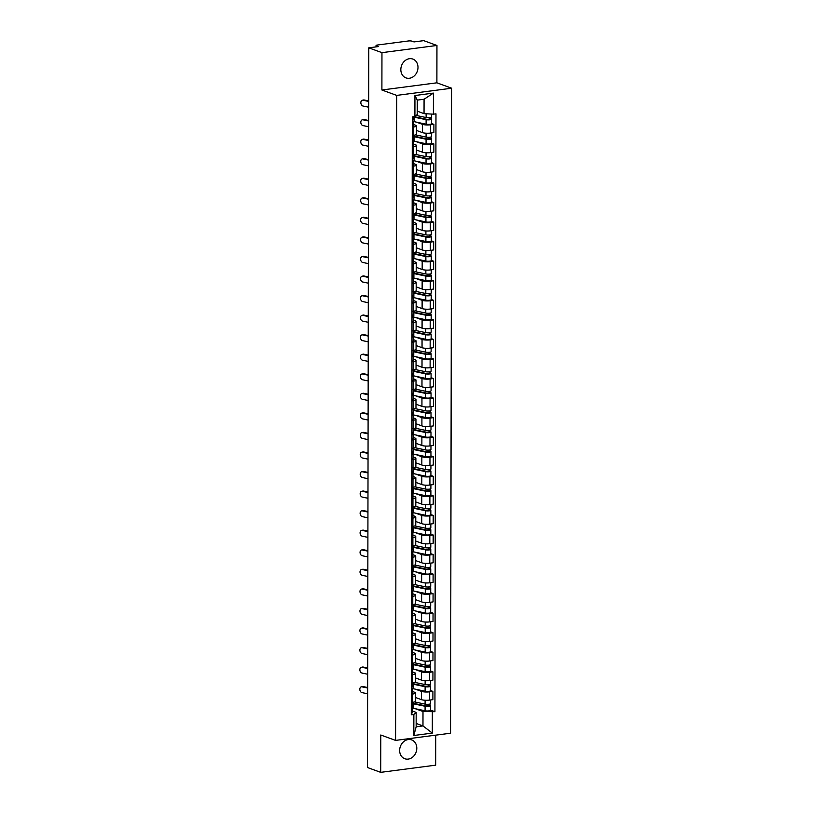 <?xml version="1.0" encoding="UTF-8"?>
<svg xmlns="http://www.w3.org/2000/svg" width="813" height="813" viewBox="0 0 813 813"><rect width="100%" height="100%" fill="white"/><g stroke="black" fill="none" stroke-linecap="round" stroke-linejoin="round"><path stroke-width="1.22" d="M400.839 69.603A10.02 8.364 110 0 0 405.982 77.896A10.02 8.364 110 0 0 417.994 67.367A10.02 8.364 110 0 0 412.852 59.075A10.02 8.364 110 0 0 400.839 69.603M399.65 750.45A10.02 8.364 110 0 0 404.803 758.742A10.02 8.364 110 0 0 416.805 748.214A10.02 8.364 110 0 0 411.663 739.921A10.02 8.364 110 0 0 399.65 750.45M436.947 45.467L381.958 52.652L368.746 47.835L367.496 767.533L380.697 772.35L380.769 735.003L395.575 740.399L450.565 733.214L451.682 88.221L436.886 82.814L436.947 45.467L423.736 40.65L414 41.92L411.947 41.168A2.571 0.559 0.1 0 0 408.421 40.975L377.293 45.04A2.571 0.559 0.1 0 0 376.053 45.518A2.571 0.559 0.1 0 0 376.419 45.813L376.419 46.829M380.697 772.35L435.687 765.165L435.748 735.155M381.958 52.652L381.897 89.999L396.693 95.395L395.575 740.399M368.746 47.835L378.482 46.565L376.419 45.813M415.463 697.483L421.429 699.658A5.904 1.291 0.1 0 0 429.538 700.105L432.892 699.668L432.902 691.396L429.549 691.833A5.904 1.291 -179.9 0 1 421.439 691.375L415.382 689.17M412.618 694.048L412.598 702.32A5.904 1.291 0.1 0 0 415.453 701.213L415.473 692.94A5.904 1.291 -179.9 0 1 412.618 694.048L411.317 694.211M412.465 705.775A3.211 0.701 -179.9 0 1 412.587 705.969L412.598 702.32L411.307 702.483M430.534 690.532L432.902 691.396M412.608 691.538L414.62 692.27A5.904 1.291 -179.9 0 1 415.473 692.94M415.494 677.93L421.459 680.095A5.904 1.291 0.1 0 0 429.569 680.552L432.923 680.115L432.943 671.843L429.589 672.28A5.904 1.291 -179.9 0 1 421.469 671.823L415.413 669.617M411.337 682.93L412.638 682.768A5.904 1.291 0.1 0 0 415.494 681.66L415.504 673.388A5.904 1.291 -179.9 0 1 412.648 674.495L411.358 674.658M430.575 670.979L432.943 671.843M412.648 671.985L414.65 672.717A5.904 1.291 -179.9 0 1 415.504 673.388M415.534 658.378L421.49 660.542A5.904 1.291 0.1 0 0 429.61 660.999L432.963 660.563L432.973 652.29L429.62 652.727A5.904 1.291 -179.9 0 1 421.51 652.27L415.453 650.065M411.378 663.378L412.669 663.215A5.904 1.291 0.1 0 0 415.524 662.107L415.534 653.835A5.904 1.291 -179.9 0 1 412.679 654.943L411.388 655.105M430.605 651.426L432.973 652.29M412.679 652.433L414.691 653.164A5.904 1.291 -179.9 0 1 415.534 653.835M415.565 638.815L421.53 640.99A5.904 1.291 0.1 0 0 429.64 641.447L432.994 641.01L433.004 632.738L429.65 633.175A5.904 1.291 -179.9 0 1 421.541 632.717L415.484 630.512M411.408 643.825L412.699 643.662A5.904 1.291 0.1 0 0 415.555 642.555L415.575 634.282A5.904 1.291 -179.9 0 1 412.719 635.39L411.419 635.553M430.636 631.874L433.004 632.738M412.719 632.88L414.721 633.612A5.904 1.291 -179.9 0 1 415.575 634.282M415.595 619.262L421.561 621.437A5.904 1.291 0.1 0 0 429.671 621.894L433.024 621.457L433.044 613.185L429.691 613.622A5.904 1.291 -179.9 0 1 421.571 613.165L415.514 610.959M411.439 624.272L412.74 624.11A5.904 1.291 0.1 0 0 415.595 623.002L415.606 614.73A5.904 1.291 -179.9 0 1 412.75 615.837L411.459 616M430.677 612.321L433.044 613.185M412.75 613.327L414.752 614.059A5.904 1.291 -179.9 0 1 415.606 614.73M415.636 599.709L421.591 601.884A5.904 1.291 0.1 0 0 429.711 602.342L433.065 601.905L433.075 593.632L429.721 594.069A5.904 1.291 -179.9 0 1 421.612 593.612L415.555 591.407M411.48 604.72L412.77 604.557A5.904 1.291 0.1 0 0 415.626 603.449L415.636 595.177A5.904 1.291 -179.9 0 1 412.78 596.275L411.49 596.447M430.707 592.768L433.075 593.632M412.78 593.775L414.793 594.506A5.904 1.291 -179.9 0 1 415.636 595.177M415.667 580.157L421.632 582.332A5.904 1.291 0.1 0 0 429.742 582.789L433.095 582.352L433.105 574.08L429.752 574.517A5.904 1.291 -179.9 0 1 421.642 574.059L415.585 571.854M411.51 585.167L412.801 584.994A5.904 1.291 0.1 0 0 415.656 583.897L415.677 575.624A5.904 1.291 -179.9 0 1 412.821 576.722L411.52 576.895M430.738 573.216L433.105 574.08M412.821 574.222L414.823 574.954A5.904 1.291 -179.9 0 1 415.677 575.624M415.697 560.604L421.662 562.779A5.904 1.291 0.1 0 0 429.772 563.236L433.126 562.799L433.146 554.527L429.792 554.964A5.904 1.291 -179.9 0 1 421.673 554.507L415.616 552.301M411.541 565.614L412.841 565.442A5.904 1.291 0.1 0 0 415.697 564.344L415.707 556.072A5.904 1.291 -179.9 0 1 412.852 557.169L411.561 557.342M430.778 553.663L433.146 554.527M412.852 554.669L414.864 555.401A5.904 1.291 -179.9 0 1 415.707 556.072M415.738 541.052L421.693 543.226A5.904 1.291 0.1 0 0 429.813 543.684L433.166 543.247L433.177 534.974L429.823 535.411A5.904 1.291 -179.9 0 1 421.713 534.954L415.656 532.749M411.581 546.062L412.872 545.889A5.904 1.291 0.1 0 0 415.728 544.791L415.748 536.519A5.904 1.291 -179.9 0 1 412.892 537.617L411.591 537.789M430.809 534.111L433.177 534.974M412.882 535.117L414.894 535.848A5.904 1.291 -179.9 0 1 415.748 536.519M415.768 521.499L421.734 523.674A5.904 1.291 0.1 0 0 429.843 524.131L433.197 523.694L433.217 515.422L429.853 515.859A5.904 1.291 -179.9 0 1 421.744 515.401L415.687 513.196M411.612 526.509L412.902 526.336A5.904 1.291 0.1 0 0 415.758 525.239L415.778 516.966A5.904 1.291 -179.9 0 1 412.923 518.064L411.622 518.237M430.839 514.558L433.217 515.422M412.923 515.564L414.925 516.296A5.904 1.291 -179.9 0 1 415.778 516.966M415.799 501.946L421.764 504.121A5.904 1.291 0.1 0 0 429.874 504.578L433.238 504.141L433.248 495.869L429.894 496.306A5.904 1.291 -179.9 0 1 421.784 495.849L415.717 493.643M411.642 506.956L412.943 506.784A5.904 1.291 0.1 0 0 415.799 505.686L415.809 497.414A5.904 1.291 -179.9 0 1 412.953 498.511L411.663 498.684M430.88 495.005L433.248 495.869M412.953 496.011L414.965 496.743A5.904 1.291 -179.9 0 1 415.809 497.414M415.839 482.394L421.795 484.568A5.904 1.291 0.1 0 0 429.914 485.026L433.268 484.589L433.278 476.316L429.925 476.753A5.904 1.291 -179.9 0 1 421.815 476.296L415.758 474.091M411.683 487.404L412.974 487.231A5.904 1.291 0.1 0 0 415.829 486.133L415.85 477.861A5.904 1.291 -179.9 0 1 412.994 478.959L411.693 479.131M430.91 475.453L433.278 476.316M412.984 476.459L414.996 477.19A5.904 1.291 -179.9 0 1 415.85 477.861M415.87 462.841L421.835 465.016A5.904 1.291 0.1 0 0 429.945 465.473L433.299 465.036L433.319 456.754L429.965 457.201A5.904 1.291 -179.9 0 1 421.845 456.743L415.789 454.538M411.713 467.851L413.014 467.678A5.904 1.291 0.1 0 0 415.87 466.581L415.88 458.308A5.904 1.291 -179.9 0 1 413.024 459.406L411.734 459.579M430.951 455.89L433.319 456.754M413.024 456.906L415.026 457.638A5.904 1.291 -179.9 0 1 415.88 458.308M415.91 443.288L421.866 445.463A5.904 1.291 0.1 0 0 429.986 445.92L433.339 445.473L433.349 437.201L429.996 437.648A5.904 1.291 -179.9 0 1 421.886 437.191L415.819 434.985M411.754 448.298L413.045 448.126A5.904 1.291 0.1 0 0 415.9 447.028L415.91 438.756A5.904 1.291 -179.9 0 1 413.055 439.853L411.764 440.026M430.981 436.337L433.349 437.201M413.055 437.353L415.067 438.085A5.904 1.291 -179.9 0 1 415.91 438.756M415.941 423.736L421.906 425.91A5.904 1.291 0.1 0 0 430.016 426.368L433.37 425.921L433.38 417.648L430.026 418.095A5.904 1.291 -179.9 0 1 421.917 417.638L415.86 415.433M411.785 428.746L413.075 428.573A5.904 1.291 0.1 0 0 415.931 427.475L415.951 419.203A5.904 1.291 -179.9 0 1 413.095 420.301L411.795 420.473M431.012 416.784L433.38 417.648M413.085 417.801L415.097 418.532A5.904 1.291 -179.9 0 1 415.951 419.203M415.971 404.183L421.937 406.358A5.904 1.291 0.1 0 0 430.047 406.805L433.4 406.368L433.42 398.096L430.067 398.533A5.904 1.291 -179.9 0 1 421.947 398.085L415.89 395.88M411.815 409.193L413.116 409.02A5.904 1.291 0.1 0 0 415.971 407.923L415.982 399.65A5.904 1.291 -179.9 0 1 413.126 400.748L411.835 400.921M431.053 397.232L433.42 398.096M413.126 398.248L415.128 398.98A5.904 1.291 -179.9 0 1 415.982 399.65M416.012 384.63L421.967 386.805A5.904 1.291 0.1 0 0 430.087 387.252L433.441 386.815L433.451 378.543L430.097 378.98A5.904 1.291 -179.9 0 1 421.988 378.533L415.931 376.328M411.856 389.64L413.146 389.468A5.904 1.291 0.1 0 0 416.002 388.37L416.012 380.098A5.904 1.291 -179.9 0 1 413.156 381.195L411.866 381.368M431.083 377.679L433.451 378.543M413.156 378.685L415.169 379.427A5.904 1.291 -179.9 0 1 416.012 380.098M416.043 365.078L422.008 367.252A5.904 1.291 0.1 0 0 430.118 367.7L433.471 367.263L433.481 358.99L430.128 359.427A5.904 1.291 -179.9 0 1 422.018 358.98L415.961 356.765M411.886 370.088L413.177 369.915A5.904 1.291 0.1 0 0 416.032 368.817L416.053 360.535A5.904 1.291 -179.9 0 1 413.197 361.643L411.896 361.815M431.114 358.127L433.481 358.99M413.197 359.133L415.199 359.864A5.904 1.291 -179.9 0 1 416.053 360.535M416.073 345.525L422.038 347.7A5.904 1.291 0.1 0 0 430.148 348.147L433.502 347.71L433.522 339.438L430.168 339.875A5.904 1.291 -179.9 0 1 422.049 339.428L415.992 337.212M411.917 350.535L413.217 350.362A5.904 1.291 0.1 0 0 416.073 349.255L416.083 340.982A5.904 1.291 -179.9 0 1 413.228 342.09L411.937 342.263M431.154 338.574L433.522 339.438M413.228 339.58L415.23 340.312A5.904 1.291 -179.9 0 1 416.083 340.982M416.114 325.972L422.069 328.147A5.904 1.291 0.1 0 0 430.189 328.594L433.542 328.157L433.553 319.885L430.199 320.322A5.904 1.291 -179.9 0 1 422.089 319.875L416.032 317.659M411.957 330.982L413.248 330.81A5.904 1.291 0.1 0 0 416.104 329.702L416.114 321.43A5.904 1.291 -179.9 0 1 413.258 322.537L411.967 322.71M431.185 319.021L433.553 319.885M413.258 320.027L415.27 320.759A5.904 1.291 -179.9 0 1 416.114 321.43M416.144 306.42L422.11 308.594A5.904 1.291 0.1 0 0 430.219 309.042L433.573 308.605L433.593 300.332L430.229 300.769A5.904 1.291 -179.9 0 1 422.12 300.322L416.063 298.107M411.988 311.43L413.278 311.257A5.904 1.291 0.1 0 0 416.134 310.149L416.154 301.877A5.904 1.291 -179.9 0 1 413.299 302.985L411.998 303.158M431.215 299.469L433.593 300.332M413.299 300.475L415.301 301.206A5.904 1.291 -179.9 0 1 416.154 301.877M416.175 286.867L422.14 289.042A5.904 1.291 0.1 0 0 430.25 289.489L433.603 289.052L433.624 280.78L430.27 281.217A5.904 1.291 -179.9 0 1 422.15 280.77L416.093 278.554M412.018 291.877L413.319 291.704A5.904 1.291 0.1 0 0 416.175 290.597L416.185 282.324A5.904 1.291 -179.9 0 1 413.329 283.432L412.039 283.605M431.256 279.916L433.624 280.78M413.329 280.922L415.341 281.654A5.904 1.291 -179.9 0 1 416.185 282.324M416.215 267.314L422.171 269.489A5.904 1.291 0.1 0 0 430.29 269.936L433.644 269.499L433.654 261.227L430.301 261.664A5.904 1.291 -179.9 0 1 422.191 261.217L416.134 259.001M412.059 272.314L413.35 272.152A5.904 1.291 0.1 0 0 416.205 271.044L416.226 262.772A5.904 1.291 -179.9 0 1 413.37 263.879L412.069 264.042M431.286 260.363L433.654 261.227M413.36 261.369L415.372 262.101A5.904 1.291 -179.9 0 1 416.226 262.772M416.246 247.762L422.211 249.937A5.904 1.291 0.1 0 0 430.321 250.384L433.675 249.947L433.695 241.674L430.341 242.111A5.904 1.291 -179.9 0 1 422.221 241.664L416.165 239.449M412.089 252.762L413.38 252.599A5.904 1.291 0.1 0 0 416.236 251.491L416.256 243.219A5.904 1.291 -179.9 0 1 413.4 244.327L412.11 244.489M431.317 240.811L433.695 241.674M413.4 241.817L415.402 242.548A5.904 1.291 -179.9 0 1 416.256 243.219M416.276 228.209L422.242 230.384A5.904 1.291 0.1 0 0 430.351 230.831L433.715 230.394L433.725 222.122L430.372 222.559A5.904 1.291 -179.9 0 1 422.262 222.112L416.195 219.896M412.12 233.209L413.421 233.046A5.904 1.291 0.1 0 0 416.276 231.939L416.286 223.666A5.904 1.291 -179.9 0 1 413.431 224.774L412.14 224.937M431.357 221.258L433.725 222.122M413.431 222.264L415.443 222.996A5.904 1.291 -179.9 0 1 416.286 223.666M416.317 208.656L422.282 210.831A5.904 1.291 0.1 0 0 430.392 211.278L433.746 210.841L433.756 202.569L430.402 203.006A5.904 1.291 -179.9 0 1 422.293 202.559L416.236 200.344M412.161 213.656L413.451 213.494A5.904 1.291 0.1 0 0 416.307 212.386L416.327 204.114A5.904 1.291 -179.9 0 1 413.471 205.222L412.171 205.384M431.388 201.705L433.756 202.569M413.461 202.711L415.473 203.443A5.904 1.291 -179.9 0 1 416.327 204.114M416.347 189.104L422.313 191.279A5.904 1.291 0.1 0 0 430.423 191.726L433.776 191.289L433.796 183.016L430.443 183.453A5.904 1.291 -179.9 0 1 422.323 183.006L416.266 180.791M412.191 194.104L413.492 193.941A5.904 1.291 0.1 0 0 416.347 192.833L416.358 184.561A5.904 1.291 -179.9 0 1 413.502 185.669L412.211 185.831M431.429 182.153L433.796 183.016M413.502 183.159L415.504 183.89A5.904 1.291 -179.9 0 1 416.358 184.561M416.388 169.551L422.343 171.716A5.904 1.291 0.1 0 0 430.463 172.173L433.817 171.736L433.827 163.464L430.473 163.901A5.904 1.291 -179.9 0 1 422.364 163.443L416.297 161.238M412.232 174.551L413.522 174.389A5.904 1.291 0.1 0 0 416.378 173.281L416.388 165.009A5.904 1.291 -179.9 0 1 413.532 166.116L412.242 166.279M431.459 162.6L433.827 163.464M413.532 163.606L415.545 164.338A5.904 1.291 -179.9 0 1 416.388 165.009M416.419 149.999L422.384 152.163A5.904 1.291 0.1 0 0 430.494 152.62L433.847 152.183L433.857 143.911L430.504 144.348A5.904 1.291 -179.9 0 1 422.394 143.891L416.337 141.686M412.262 154.998L413.553 154.836A5.904 1.291 0.1 0 0 416.408 153.728L416.429 145.456A5.904 1.291 -179.9 0 1 413.573 146.564L412.272 146.726M431.49 143.047L433.857 143.911M413.563 144.053L415.575 144.785A5.904 1.291 -179.9 0 1 416.429 145.456M416.449 130.436L422.414 132.61A5.904 1.291 0.1 0 0 430.524 133.068L433.878 132.631L433.898 124.359L430.544 124.796A5.904 1.291 -179.9 0 1 422.425 124.338L416.368 122.133M412.293 135.446L413.593 135.283A5.904 1.291 0.1 0 0 416.449 134.175L416.459 125.903A5.904 1.291 -179.9 0 1 413.604 127.011L412.313 127.174M431.53 123.495L433.898 124.359M413.604 124.501L415.606 125.232A5.904 1.291 -179.9 0 1 416.459 125.903M416.165 723.448L422.973 725.928L422.994 711.517L415.341 708.723M412.577 711.09L416.175 712.401L416.154 726.822L422.973 725.928L432.313 733.092L413.827 735.501L413.868 714.444L416.175 712.401M417.232 111.157L424.04 113.647L424.071 99.227L417.252 100.121L417.221 114.531L414.915 116.574L412.323 116.909L411.287 714.79L413.868 714.444M414.915 116.574L414.945 95.517L433.42 93.109L433.39 114.166L424.04 113.647M422.994 711.517L434.925 711.7L435.971 113.83L433.39 114.166M432.343 712.036L432.313 733.092M451.682 88.221L396.693 95.395M436.886 82.814L381.897 89.999M430.504 710.084L434.925 711.7M413.827 735.501L416.154 726.822M424.071 99.227L433.42 93.109M417.252 100.121L414.945 95.517M367.628 688.022L361.978 686.843A2.957 2.093 -103 0 0 361.318 686.853A2.957 2.093 -103 0 0 359.854 689.739A2.957 2.093 -103 0 0 361.968 692.615L367.618 693.794M361.318 686.853L362.466 686.589A2.957 2.093 77 0 1 363.126 686.579L361.978 686.843M412.587 705.969A3.211 0.701 -179.9 0 1 411.297 706.527M411.297 707.005L412.465 707.91A3.211 0.701 -179.9 0 1 412.587 708.103A3.211 0.701 -179.9 0 1 411.297 708.662M412.455 712.422A3.211 0.701 -179.9 0 1 412.577 712.615A3.211 0.701 -179.9 0 1 411.287 713.174M367.628 687.524L363.126 686.579M412.598 702.828A6.037 1.321 0.1 0 0 414.305 703.489L426.236 705.999L430.047 705.399A3.211 0.701 0.1 0 1 430.514 705.755L430.504 710.267A3.211 0.701 0.1 0 1 428.553 710.918A3.211 0.701 0.1 0 1 425.077 710.775L413.146 708.265A7.703 1.687 0.1 0 1 412.587 708.133L412.577 712.615M412.811 702.29L412.811 702.991M412.587 703.621A7.703 1.687 0.1 0 0 413.146 703.753L425.087 706.263A3.211 0.701 0.1 0 0 428.563 706.406A3.211 0.701 0.1 0 0 430.514 705.755M428.624 704.271L428.614 705.928M414.528 701.904L425.087 704.129A3.211 0.701 0.1 0 0 428.563 704.271A3.211 0.701 0.1 0 0 430.514 703.631L430.524 699.973M415.463 697.584L416.175 697.737M430.047 703.997L430.047 705.399M367.669 668.469L362.019 667.29A2.957 2.093 -103 0 0 361.348 667.3A2.957 2.093 -103 0 0 359.885 670.186A2.957 2.093 -103 0 0 362.009 673.062L367.659 674.241M361.348 667.3L362.496 667.036A2.957 2.093 77 0 1 363.167 667.026L362.019 667.29M412.496 686.223A3.211 0.701 -179.9 0 1 412.618 686.416A3.211 0.701 -179.9 0 1 411.337 686.975M411.327 687.452L412.496 688.357A3.211 0.701 -179.9 0 1 412.618 688.55A3.211 0.701 -179.9 0 1 411.327 689.109M412.486 692.869A3.211 0.701 -179.9 0 1 412.608 693.062A3.211 0.701 -179.9 0 1 411.317 693.621M367.669 667.971L363.167 667.026M367.7 648.916L362.049 647.737A2.957 2.093 -103 0 0 361.379 647.748A2.957 2.093 -103 0 0 359.925 650.634A2.957 2.093 -103 0 0 362.039 653.51L367.689 654.689M361.379 647.748L362.527 647.483A2.957 2.093 77 0 1 363.198 647.473L362.049 647.737M412.537 666.67A3.211 0.701 -179.9 0 1 412.658 666.863A3.211 0.701 -179.9 0 1 411.368 667.422M411.368 667.9L412.526 668.804A3.211 0.701 -179.9 0 1 412.648 668.997A3.211 0.701 -179.9 0 1 411.368 669.556M412.526 673.316A3.211 0.701 -179.9 0 1 412.648 673.51A3.211 0.701 -179.9 0 1 411.358 674.068M367.7 648.418L363.198 647.473M412.628 683.276A6.037 1.321 0.1 0 0 414.335 683.936L426.266 686.446L430.077 685.847A3.211 0.701 0.1 0 1 430.544 686.202L430.534 690.715A3.211 0.701 0.1 0 1 428.593 691.365A3.211 0.701 0.1 0 1 425.108 691.223L413.177 688.702A7.703 1.687 0.1 0 1 412.618 688.581L412.608 693.062M412.841 682.737L412.841 683.438M412.628 684.068A7.703 1.687 0.1 0 0 413.187 684.19L425.118 686.711A3.211 0.701 0.1 0 0 428.593 686.853A3.211 0.701 0.1 0 0 430.544 686.202M428.654 684.719L428.654 686.375M414.569 682.351L425.118 684.576A3.211 0.701 0.1 0 0 428.603 684.719A3.211 0.701 0.1 0 0 430.544 684.079L430.555 680.42M415.494 678.032L416.215 678.184M430.087 684.434L430.077 685.847M412.658 663.723A6.037 1.321 0.1 0 0 414.376 664.384L426.307 666.894L430.118 666.284A3.211 0.701 0.1 0 1 430.575 666.65L430.575 671.162A3.211 0.701 0.1 0 1 428.624 671.812A3.211 0.701 0.1 0 1 425.138 671.67L413.207 669.15A7.703 1.687 0.1 0 1 412.648 669.028M412.882 663.184L412.882 663.875M412.658 664.516A7.703 1.687 0.1 0 0 413.217 664.638L425.148 667.158A3.211 0.701 0.1 0 0 428.634 667.3A3.211 0.701 0.1 0 0 430.575 666.65M428.685 665.166L428.685 666.823M414.6 662.798L425.158 665.024A3.211 0.701 0.1 0 0 428.634 665.166A3.211 0.701 0.1 0 0 430.585 664.526L430.585 660.867M415.534 658.479L416.246 658.632M430.118 664.882L430.118 666.284M367.73 629.364L362.08 628.185A2.957 2.093 -103 0 0 361.419 628.185A2.957 2.093 -103 0 0 359.956 631.081A2.957 2.093 -103 0 0 362.07 633.947L367.72 635.136M361.419 628.185L362.568 627.931A2.957 2.093 77 0 1 363.228 627.921L362.08 628.185M412.567 647.118A3.211 0.701 -179.9 0 1 412.689 647.311A3.211 0.701 -179.9 0 1 411.398 647.87M411.398 648.347L412.567 649.252A3.211 0.701 -179.9 0 1 412.689 649.445A3.211 0.701 -179.9 0 1 411.398 650.004M412.557 653.764A3.211 0.701 -179.9 0 1 412.679 653.957A3.211 0.701 -179.9 0 1 411.388 654.516M367.73 628.866L363.228 627.921M367.771 609.811L362.12 608.632A2.957 2.093 -103 0 0 361.45 608.632A2.957 2.093 -103 0 0 359.996 611.528A2.957 2.093 -103 0 0 362.11 614.394L367.761 615.573M361.45 608.632L362.598 608.368A2.957 2.093 77 0 1 363.269 608.368L362.12 608.632M412.598 627.565A3.211 0.701 -179.9 0 1 412.719 627.758A3.211 0.701 -179.9 0 1 411.439 628.317M411.439 628.795L412.598 629.699A3.211 0.701 -179.9 0 1 412.719 629.892A3.211 0.701 -179.9 0 1 411.429 630.451M412.587 634.211A3.211 0.701 -179.9 0 1 412.709 634.404A3.211 0.701 -179.9 0 1 411.419 634.963M367.771 609.313L363.269 608.368M367.801 590.258L362.151 589.079A2.957 2.093 -103 0 0 361.48 589.079A2.957 2.093 -103 0 0 360.027 591.976A2.957 2.093 -103 0 0 362.141 594.842L367.791 596.02M361.48 589.079L362.628 588.815A2.957 2.093 77 0 1 363.299 588.815L362.151 589.079M412.638 608.012A3.211 0.701 -179.9 0 1 412.76 608.205A3.211 0.701 -179.9 0 1 411.469 608.764M411.469 609.242L412.628 610.146A3.211 0.701 -179.9 0 1 412.75 610.339A3.211 0.701 -179.9 0 1 411.469 610.898M412.628 614.658A3.211 0.701 -179.9 0 1 412.75 614.852A3.211 0.701 -179.9 0 1 411.459 615.411M367.801 589.76L363.299 588.815M412.699 644.17A6.037 1.321 0.1 0 0 414.406 644.831L426.337 647.341L430.148 646.731A3.211 0.701 0.1 0 1 430.616 647.097L430.605 651.609A3.211 0.701 0.1 0 1 428.654 652.26A3.211 0.701 0.1 0 1 425.179 652.117L413.248 649.597A7.703 1.687 0.1 0 1 412.689 649.475M412.913 643.632L412.913 644.323M412.689 644.963A7.703 1.687 0.1 0 0 413.258 645.085L425.189 647.605A3.211 0.701 0.1 0 0 428.664 647.748A3.211 0.701 0.1 0 0 430.616 647.097M428.725 645.603L428.715 647.27M414.63 643.246L425.189 645.471A3.211 0.701 0.1 0 0 428.664 645.613A3.211 0.701 0.1 0 0 430.616 644.973L430.626 641.315M415.565 638.927L416.286 639.079M430.148 645.329L430.148 646.731M412.73 624.618A6.037 1.321 0.1 0 0 414.437 625.268L426.368 627.788L430.189 627.179A3.211 0.701 0.1 0 1 430.646 627.545L430.636 632.057A3.211 0.701 0.1 0 1 428.695 632.707A3.211 0.701 0.1 0 1 425.209 632.565L413.278 630.045A7.703 1.687 0.1 0 1 412.719 629.912M412.953 624.079L412.943 624.77M412.73 625.4A7.703 1.687 0.1 0 0 413.289 625.532L425.219 628.053A3.211 0.701 0.1 0 0 428.695 628.195A3.211 0.701 0.1 0 0 430.646 627.545M428.756 626.051L428.756 627.717M414.671 623.693L425.219 625.919A3.211 0.701 0.1 0 0 428.705 626.061A3.211 0.701 0.1 0 0 430.646 625.421L430.656 621.762M415.595 619.374L416.317 619.526M430.189 625.776L430.189 627.179M412.76 605.065A6.037 1.321 0.1 0 0 414.478 605.715L426.408 608.236L430.219 607.626A3.211 0.701 0.1 0 1 430.677 607.992L430.677 612.504A3.211 0.701 0.1 0 1 428.725 613.154A3.211 0.701 0.1 0 1 425.25 613.002L413.319 610.492A7.703 1.687 0.1 0 1 412.75 610.36L412.75 614.852M412.984 604.526L412.984 605.218M412.76 605.848A7.703 1.687 0.1 0 0 413.319 605.98L425.25 608.49A3.211 0.701 0.1 0 0 428.736 608.642A3.211 0.701 0.1 0 0 430.677 607.992M428.786 606.498L428.786 608.165M414.701 604.14L425.26 606.366A3.211 0.701 0.1 0 0 428.736 606.508A3.211 0.701 0.1 0 0 430.687 605.868L430.687 602.209M415.636 599.821L416.347 599.974M430.219 606.224L430.219 607.626M367.832 570.706L362.181 569.527A2.957 2.093 -103 0 0 361.521 569.527A2.957 2.093 -103 0 0 360.057 572.423A2.957 2.093 -103 0 0 362.181 575.289L367.822 576.468M361.521 569.527L362.669 569.263A2.957 2.093 77 0 1 363.33 569.263L362.181 569.527M412.669 588.46A3.211 0.701 -179.9 0 1 412.791 588.653A3.211 0.701 -179.9 0 1 411.5 589.212M411.5 589.689L412.669 590.594A3.211 0.701 -179.9 0 1 412.791 590.787A3.211 0.701 -179.9 0 1 411.5 591.346M412.658 595.106A3.211 0.701 -179.9 0 1 412.78 595.299A3.211 0.701 -179.9 0 1 411.49 595.858M367.832 570.208L363.33 569.263M412.801 585.512A6.037 1.321 0.1 0 0 414.508 586.163L426.439 588.683L430.25 588.073A3.211 0.701 0.1 0 1 430.717 588.439L430.707 592.951A3.211 0.701 0.1 0 1 428.756 593.602A3.211 0.701 0.1 0 1 425.28 593.449L413.35 590.939A7.703 1.687 0.1 0 1 412.791 590.807L412.78 595.299M413.014 584.974L413.014 585.665M412.801 586.295A7.703 1.687 0.1 0 0 413.36 586.427L425.29 588.937A3.211 0.701 0.1 0 0 428.766 589.09A3.211 0.701 0.1 0 0 430.717 588.439M428.827 586.945L428.827 588.612M414.732 584.588L425.29 586.813A3.211 0.701 0.1 0 0 428.766 586.956A3.211 0.701 0.1 0 0 430.717 586.315L430.727 582.657M415.667 580.269L416.388 580.421M430.26 586.671L430.25 588.073M367.872 551.153L362.222 549.974A2.957 2.093 -103 0 0 361.551 549.974A2.957 2.093 -103 0 0 360.098 552.87A2.957 2.093 -103 0 0 362.212 555.736L367.862 556.915M361.551 549.974L362.7 549.71A2.957 2.093 77 0 1 363.37 549.71L362.222 549.974M412.699 568.907A3.211 0.701 -179.9 0 1 412.821 569.1A3.211 0.701 -179.9 0 1 411.541 569.659M411.541 570.137L412.699 571.041A3.211 0.701 -179.9 0 1 412.821 571.234A3.211 0.701 -179.9 0 1 411.53 571.793M412.689 575.553A3.211 0.701 -179.9 0 1 412.811 575.746A3.211 0.701 -179.9 0 1 411.53 576.305M367.872 550.655L363.37 549.71M412.831 565.96A6.037 1.321 0.1 0 0 414.539 566.61L426.469 569.13L430.29 568.521A3.211 0.701 0.1 0 1 430.748 568.887L430.738 573.399A3.211 0.701 0.1 0 1 428.797 574.039A3.211 0.701 0.1 0 1 425.311 573.897L413.38 571.387A7.703 1.687 0.1 0 1 412.821 571.254L412.811 575.746M413.055 565.421L413.045 566.112M412.831 566.742A7.703 1.687 0.1 0 0 413.39 566.874L425.321 569.385A3.211 0.701 0.1 0 0 428.797 569.527A3.211 0.701 0.1 0 0 430.748 568.887M428.858 567.393L428.858 569.059M414.772 565.035L425.321 567.261A3.211 0.701 0.1 0 0 428.807 567.403A3.211 0.701 0.1 0 0 430.748 566.763L430.758 563.104M415.697 560.716L416.419 560.868M430.29 567.118L430.29 568.521M367.903 531.6L362.252 530.422A2.957 2.093 -103 0 0 361.592 530.422A2.957 2.093 -103 0 0 360.129 533.318A2.957 2.093 -103 0 0 362.242 536.184L367.893 537.363M361.592 530.422L362.73 530.157A2.957 2.093 77 0 1 363.401 530.157L362.252 530.422M412.74 549.354A3.211 0.701 -179.9 0 1 412.862 549.547A3.211 0.701 -179.9 0 1 411.571 550.106M411.571 550.584L412.73 551.488A3.211 0.701 -179.9 0 1 412.852 551.671A3.211 0.701 -179.9 0 1 411.571 552.24M412.73 556.001A3.211 0.701 -179.9 0 1 412.852 556.194A3.211 0.701 -179.9 0 1 411.561 556.753M367.903 531.092L363.401 530.157M412.862 546.407A6.037 1.321 0.1 0 0 414.579 547.058L426.51 549.568L430.321 548.968A3.211 0.701 0.1 0 1 430.778 549.334L430.778 553.846A3.211 0.701 0.1 0 1 428.827 554.486A3.211 0.701 0.1 0 1 425.351 554.344L413.421 551.834A7.703 1.687 0.1 0 1 412.852 551.702M413.085 545.869L413.085 546.56M412.862 547.19A7.703 1.687 0.1 0 0 413.421 547.322L425.351 549.832A3.211 0.701 0.1 0 0 428.837 549.974A3.211 0.701 0.1 0 0 430.778 549.334M428.898 547.84L428.888 549.507M414.803 545.482L425.362 547.708A3.211 0.701 0.1 0 0 428.837 547.85A3.211 0.701 0.1 0 0 430.788 547.2L430.788 543.551M415.738 541.163L416.449 541.316M430.321 547.566L430.321 548.968M367.933 512.048L362.293 510.869A2.957 2.093 -103 0 0 361.622 510.869A2.957 2.093 -103 0 0 360.159 513.765A2.957 2.093 -103 0 0 362.283 516.631L367.923 517.81M361.622 510.869L362.771 510.605A2.957 2.093 77 0 1 363.431 510.605L362.293 510.869M412.77 529.802A3.211 0.701 -179.9 0 1 412.892 529.995A3.211 0.701 -179.9 0 1 411.602 530.554M411.602 531.031L412.77 531.926A3.211 0.701 -179.9 0 1 412.892 532.119A3.211 0.701 -179.9 0 1 411.602 532.688M412.76 536.448A3.211 0.701 -179.9 0 1 412.882 536.631A3.211 0.701 -179.9 0 1 411.591 537.2M367.933 511.54L363.431 510.605M412.902 526.854A6.037 1.321 0.1 0 0 414.61 527.505L426.54 530.015L430.351 529.415A3.211 0.701 0.1 0 1 430.819 529.781L430.809 534.293A3.211 0.701 0.1 0 1 428.858 534.934A3.211 0.701 0.1 0 1 425.382 534.791L413.451 532.281A7.703 1.687 0.1 0 1 412.892 532.149M413.116 526.316L413.116 527.007M412.902 527.637A7.703 1.687 0.1 0 0 413.461 527.769L425.392 530.279A3.211 0.701 0.1 0 0 428.868 530.422A3.211 0.701 0.1 0 0 430.819 529.781M428.929 528.287L428.929 529.954M414.843 525.93L425.392 528.155A3.211 0.701 0.1 0 0 428.878 528.298A3.211 0.701 0.1 0 0 430.819 527.647L430.829 523.999M415.768 521.611L416.49 521.763M430.362 528.013L430.351 529.415M367.974 492.495L362.324 491.316A2.957 2.093 -103 0 0 361.653 491.316A2.957 2.093 -103 0 0 360.2 494.213A2.957 2.093 -103 0 0 362.313 497.078L367.964 498.257M361.653 491.316L362.801 491.052A2.957 2.093 77 0 1 363.472 491.052L362.324 491.316M412.811 510.249A3.211 0.701 -179.9 0 1 412.933 510.442A3.211 0.701 -179.9 0 1 411.642 511.001M411.642 511.479L412.801 512.373A3.211 0.701 -179.9 0 1 412.923 512.566A3.211 0.701 -179.9 0 1 411.632 513.135M412.791 516.885A3.211 0.701 -179.9 0 1 412.913 517.078A3.211 0.701 -179.9 0 1 411.632 517.647M367.974 491.987L363.472 491.052M368.004 472.942L362.354 471.764A2.957 2.093 -103 0 0 361.694 471.764A2.957 2.093 -103 0 0 360.23 474.66A2.957 2.093 -103 0 0 362.344 477.526L367.994 478.705M361.694 471.764L362.832 471.499A2.957 2.093 77 0 1 363.502 471.499L362.354 471.764M412.841 490.696A3.211 0.701 -179.9 0 1 412.963 490.889A3.211 0.701 -179.9 0 1 411.673 491.448M411.673 491.926L412.841 492.82A3.211 0.701 -179.9 0 1 412.963 493.013A3.211 0.701 -179.9 0 1 411.673 493.582M412.831 497.332A3.211 0.701 -179.9 0 1 412.953 497.526A3.211 0.701 -179.9 0 1 411.663 498.095M368.004 472.434L363.502 471.499M368.035 453.39L362.395 452.211A2.957 2.093 -103 0 0 361.724 452.211A2.957 2.093 -103 0 0 360.261 455.107A2.957 2.093 -103 0 0 362.385 457.973L368.025 459.152M361.724 452.211L362.872 451.947A2.957 2.093 77 0 1 363.543 451.947L362.395 452.211M412.872 471.144A3.211 0.701 -179.9 0 1 412.994 471.337A3.211 0.701 -179.9 0 1 411.703 471.896M411.703 472.373L412.872 473.268A3.211 0.701 -179.9 0 1 412.994 473.461A3.211 0.701 -179.9 0 1 411.703 474.03M412.862 477.78A3.211 0.701 -179.9 0 1 412.984 477.973A3.211 0.701 -179.9 0 1 411.693 478.542M368.045 452.882L363.543 451.947M368.076 433.837L362.425 432.658A2.957 2.093 -103 0 0 361.755 432.658A2.957 2.093 -103 0 0 360.301 435.555A2.957 2.093 -103 0 0 362.415 438.42L368.065 439.599M361.755 432.658L362.903 432.394A2.957 2.093 77 0 1 363.574 432.394L362.425 432.658M412.913 451.591A3.211 0.701 -179.9 0 1 413.034 451.784A3.211 0.701 -179.9 0 1 411.744 452.343M411.744 452.821L412.902 453.715A3.211 0.701 -179.9 0 1 413.024 453.908A3.211 0.701 -179.9 0 1 411.734 454.477M412.892 458.227A3.211 0.701 -179.9 0 1 413.014 458.42A3.211 0.701 -179.9 0 1 411.734 458.989M368.076 433.329L363.574 432.394M368.106 414.284L362.456 413.106A2.957 2.093 -103 0 0 361.795 413.106A2.957 2.093 -103 0 0 360.332 415.992A2.957 2.093 -103 0 0 362.446 418.868L368.096 420.047M361.795 413.106L362.944 412.841A2.957 2.093 77 0 1 363.604 412.841L362.456 413.106M412.943 432.038A3.211 0.701 -179.9 0 1 413.065 432.231A3.211 0.701 -179.9 0 1 411.774 432.79M411.774 433.268L412.943 434.162A3.211 0.701 -179.9 0 1 413.065 434.355A3.211 0.701 -179.9 0 1 411.774 434.914M412.933 438.674A3.211 0.701 -179.9 0 1 413.055 438.868A3.211 0.701 -179.9 0 1 411.764 439.427M368.106 413.776L363.604 412.841M368.147 394.732L362.496 393.553A2.957 2.093 -103 0 0 361.826 393.553A2.957 2.093 -103 0 0 360.362 396.439A2.957 2.093 -103 0 0 362.486 399.315L368.137 400.494M361.826 393.553L362.974 393.289A2.957 2.093 77 0 1 363.645 393.289L362.496 393.553M412.974 412.486A3.211 0.701 -179.9 0 1 413.095 412.679A3.211 0.701 -179.9 0 1 411.815 413.238M411.805 413.715L412.974 414.61A3.211 0.701 -179.9 0 1 413.095 414.803A3.211 0.701 -179.9 0 1 411.805 415.362M412.963 419.122A3.211 0.701 -179.9 0 1 413.085 419.315A3.211 0.701 -179.9 0 1 411.795 419.874M368.147 394.224L363.645 393.289M412.933 507.302A6.037 1.321 0.1 0 0 414.64 507.952L426.571 510.462L430.392 509.863A3.211 0.701 0.1 0 1 430.849 510.229L430.839 514.741A3.211 0.701 0.1 0 1 428.898 515.381A3.211 0.701 0.1 0 1 425.412 515.239L413.482 512.729A7.703 1.687 0.1 0 1 412.923 512.596M413.156 506.753L413.156 507.454M412.933 508.084A7.703 1.687 0.1 0 0 413.492 508.216L425.423 510.727A3.211 0.701 0.1 0 0 428.908 510.869A3.211 0.701 0.1 0 0 430.849 510.229M428.959 508.735L428.959 510.401M414.874 506.377L425.423 508.603A3.211 0.701 0.1 0 0 428.908 508.745A3.211 0.701 0.1 0 0 430.86 508.095L430.86 504.446M415.799 502.058L416.52 502.21M430.392 508.46L430.392 509.863M412.963 487.749A6.037 1.321 0.1 0 0 414.681 488.4L426.612 490.91L430.423 490.31A3.211 0.701 0.1 0 1 430.89 490.676L430.88 495.188A3.211 0.701 0.1 0 1 428.929 495.828A3.211 0.701 0.1 0 1 425.453 495.686L413.522 493.176A7.703 1.687 0.1 0 1 412.963 493.044L412.953 497.526M413.187 487.2L413.187 487.902M412.963 488.532A7.703 1.687 0.1 0 0 413.522 488.664L425.453 491.174A3.211 0.701 0.1 0 0 428.939 491.316A3.211 0.701 0.1 0 0 430.89 490.676M429 489.182L428.99 490.849M414.904 486.824L425.463 489.05A3.211 0.701 0.1 0 0 428.939 489.192A3.211 0.701 0.1 0 0 430.89 488.542L430.9 484.894M415.839 482.505L416.551 482.658M430.423 488.908L430.423 490.31M413.004 468.197A6.037 1.321 0.1 0 0 414.711 468.847L426.642 471.357L430.453 470.757A3.211 0.701 0.1 0 1 430.92 471.123L430.91 475.635A3.211 0.701 0.1 0 1 428.959 476.276A3.211 0.701 0.1 0 1 425.484 476.133L413.553 473.623A7.703 1.687 0.1 0 1 412.994 473.491L412.984 477.973M413.217 467.648L413.217 468.349M413.004 468.979A7.703 1.687 0.1 0 0 413.563 469.111L425.494 471.621A3.211 0.701 0.1 0 0 428.969 471.764A3.211 0.701 0.1 0 0 430.92 471.123M429.03 469.629L429.03 471.296M414.945 467.272L425.494 469.497A3.211 0.701 0.1 0 0 428.979 469.64A3.211 0.701 0.1 0 0 430.92 468.989L430.931 465.341M415.87 462.953L416.591 463.105M430.463 469.355L430.453 470.757M413.034 448.634A6.037 1.321 0.1 0 0 414.752 449.294L426.683 451.804L430.494 451.205A3.211 0.701 0.1 0 1 430.951 451.571L430.941 456.083A3.211 0.701 0.1 0 1 429 456.723A3.211 0.701 0.1 0 1 425.514 456.581L413.583 454.071A7.703 1.687 0.1 0 1 413.024 453.939M413.258 448.095L413.258 448.796M413.034 449.426A7.703 1.687 0.1 0 0 413.593 449.559L425.524 452.069A3.211 0.701 0.1 0 0 429.01 452.211A3.211 0.701 0.1 0 0 430.951 451.571M429.061 450.077L429.061 451.743M414.976 447.719L425.534 449.935A3.211 0.701 0.1 0 0 429.01 450.087A3.211 0.701 0.1 0 0 430.961 449.437L430.961 445.788M415.91 443.4L416.622 443.552M430.494 449.802L430.494 451.205M413.075 429.081A6.037 1.321 0.1 0 0 414.782 429.742L426.713 432.252L430.524 431.652A3.211 0.701 0.1 0 1 430.992 432.018L430.981 436.53A3.211 0.701 0.1 0 1 429.03 437.17A3.211 0.701 0.1 0 1 425.555 437.028L413.624 434.518A7.703 1.687 0.1 0 1 413.065 434.386M413.289 428.542L413.289 429.244M413.065 429.874A7.703 1.687 0.1 0 0 413.634 430.006L425.565 432.516A3.211 0.701 0.1 0 0 429.04 432.658A3.211 0.701 0.1 0 0 430.992 432.018M429.101 430.524L429.091 432.191M415.006 428.166L425.565 430.382A3.211 0.701 0.1 0 0 429.04 430.534A3.211 0.701 0.1 0 0 430.992 429.884L431.002 426.236M415.941 423.847L416.652 424M430.524 430.25L430.524 431.652M413.106 409.528A6.037 1.321 0.1 0 0 414.813 410.189L426.744 412.699L430.555 412.1A3.211 0.701 0.1 0 1 431.022 412.465L431.012 416.978A3.211 0.701 0.1 0 1 429.071 417.618A3.211 0.701 0.1 0 1 425.585 417.476L413.654 414.965A7.703 1.687 0.1 0 1 413.095 414.833M413.319 408.99L413.319 409.691M413.106 410.321A7.703 1.687 0.1 0 0 413.665 410.453L425.595 412.963A3.211 0.701 0.1 0 0 429.071 413.106A3.211 0.701 0.1 0 0 431.022 412.465M429.132 410.971L429.132 412.638M415.047 408.614L425.595 410.829A3.211 0.701 0.1 0 0 429.081 410.982A3.211 0.701 0.1 0 0 431.022 410.331L431.032 406.683M415.971 404.295L416.693 404.447M430.565 410.697L430.555 412.1M368.177 375.179L362.527 374A2.957 2.093 -103 0 0 361.856 374A2.957 2.093 -103 0 0 360.403 376.886A2.957 2.093 -103 0 0 362.517 379.762L368.167 380.941M361.856 374L363.005 373.736A2.957 2.093 77 0 1 363.675 373.736L362.527 374M413.014 392.933A3.211 0.701 -179.9 0 1 413.136 393.126A3.211 0.701 -179.9 0 1 411.845 393.685M411.845 394.163L413.004 395.057A3.211 0.701 -179.9 0 1 413.126 395.25A3.211 0.701 -179.9 0 1 411.845 395.809M413.004 399.569A3.211 0.701 -179.9 0 1 413.126 399.762A3.211 0.701 -179.9 0 1 411.835 400.321M368.177 374.671L363.675 373.736M413.136 389.976A6.037 1.321 0.1 0 0 414.854 390.636L426.784 393.146L430.595 392.547A3.211 0.701 0.1 0 1 431.053 392.913L431.053 397.425A3.211 0.701 0.1 0 1 429.101 398.065A3.211 0.701 0.1 0 1 425.616 397.923L413.685 395.413A7.703 1.687 0.1 0 1 413.126 395.281L413.126 399.762M413.36 389.437L413.36 390.138M413.136 390.768A7.703 1.687 0.1 0 0 413.695 390.901L425.626 393.411A3.211 0.701 0.1 0 0 429.112 393.553A3.211 0.701 0.1 0 0 431.053 392.913M429.162 391.419L429.162 393.086M415.077 389.061L425.636 391.277A3.211 0.701 0.1 0 0 429.112 391.419A3.211 0.701 0.1 0 0 431.063 390.779L431.063 387.13M416.012 384.742L416.723 384.895M430.595 391.144L430.595 392.547M368.208 355.627L362.557 354.448A2.957 2.093 -103 0 0 361.897 354.448A2.957 2.093 -103 0 0 360.433 357.334A2.957 2.093 -103 0 0 362.547 360.21L368.198 361.389M361.897 354.448L363.045 354.183A2.957 2.093 77 0 1 363.706 354.183L362.557 354.448M413.045 373.38A3.211 0.701 -179.9 0 1 413.167 373.563A3.211 0.701 -179.9 0 1 411.876 374.132M411.876 374.61L413.045 375.504A3.211 0.701 -179.9 0 1 413.167 375.697A3.211 0.701 -179.9 0 1 411.876 376.256M413.034 380.017A3.211 0.701 -179.9 0 1 413.156 380.21A3.211 0.701 -179.9 0 1 411.866 380.769M368.208 355.118L363.706 354.183M413.177 370.423A6.037 1.321 0.1 0 0 414.884 371.084L426.815 373.594L430.626 372.994A3.211 0.701 0.1 0 1 431.093 373.36L431.083 377.872A3.211 0.701 0.1 0 1 429.132 378.512A3.211 0.701 0.1 0 1 425.656 378.37L413.726 375.86A7.703 1.687 0.1 0 1 413.167 375.728L413.156 380.21M413.39 369.885L413.39 370.586M413.167 371.216A7.703 1.687 0.1 0 0 413.736 371.348L425.666 373.858A3.211 0.701 0.1 0 0 429.142 374A3.211 0.701 0.1 0 0 431.093 373.36M429.203 371.866L429.193 373.533M415.108 369.509L425.666 371.724A3.211 0.701 0.1 0 0 429.142 371.866A3.211 0.701 0.1 0 0 431.093 371.226L431.103 367.578M416.043 365.189L416.764 365.342M430.626 371.592L430.626 372.994M368.248 336.074L362.598 334.895A2.957 2.093 -103 0 0 361.927 334.895A2.957 2.093 -103 0 0 360.474 337.781A2.957 2.093 -103 0 0 362.588 340.657L368.238 341.836M361.927 334.895L363.076 334.631A2.957 2.093 77 0 1 363.746 334.631L362.598 334.895M413.075 353.818A3.211 0.701 -179.9 0 1 413.197 354.011A3.211 0.701 -179.9 0 1 411.917 354.58M411.917 355.057L413.075 355.952A3.211 0.701 -179.9 0 1 413.197 356.145A3.211 0.701 -179.9 0 1 411.906 356.704M413.065 360.464A3.211 0.701 -179.9 0 1 413.187 360.657A3.211 0.701 -179.9 0 1 411.896 361.216M368.248 335.566L363.746 334.631M413.207 350.87A6.037 1.321 0.1 0 0 414.915 351.531L426.845 354.041L430.666 353.442A3.211 0.701 0.1 0 1 431.124 353.807L431.114 358.32A3.211 0.701 0.1 0 1 429.173 358.96A3.211 0.701 0.1 0 1 425.687 358.818L413.756 356.307A7.703 1.687 0.1 0 1 413.197 356.175M413.431 350.332L413.421 351.033M413.207 351.663A7.703 1.687 0.1 0 0 413.766 351.795L425.697 354.305A3.211 0.701 0.1 0 0 429.173 354.448A3.211 0.701 0.1 0 0 431.124 353.807M429.234 352.314L429.234 353.98M415.148 349.956L425.697 352.171A3.211 0.701 0.1 0 0 429.183 352.314A3.211 0.701 0.1 0 0 431.124 351.673L431.134 348.025M416.073 345.637L416.795 345.789M430.666 352.039L430.666 353.442M368.279 316.521L362.628 315.342A2.957 2.093 -103 0 0 361.958 315.342A2.957 2.093 -103 0 0 360.505 318.229A2.957 2.093 -103 0 0 362.618 321.105L368.269 322.283M361.958 315.342L363.106 315.078A2.957 2.093 77 0 1 363.777 315.078L362.628 315.342M413.116 334.265A3.211 0.701 -179.9 0 1 413.238 334.458A3.211 0.701 -179.9 0 1 411.947 335.027M411.947 335.505L413.106 336.399A3.211 0.701 -179.9 0 1 413.228 336.592A3.211 0.701 -179.9 0 1 411.947 337.151M413.106 340.911A3.211 0.701 -179.9 0 1 413.228 341.104A3.211 0.701 -179.9 0 1 411.937 341.663M368.279 316.013L363.777 315.078M413.238 331.318A6.037 1.321 0.1 0 0 414.955 331.978L426.886 334.489L430.697 333.889A3.211 0.701 0.1 0 1 431.154 334.255L431.154 338.767A3.211 0.701 0.1 0 1 429.203 339.407A3.211 0.701 0.1 0 1 425.727 339.265L413.797 336.755A7.703 1.687 0.1 0 1 413.228 336.623M413.461 330.779L413.461 331.48M413.238 332.111A7.703 1.687 0.1 0 0 413.797 332.243L425.727 334.753A3.211 0.701 0.1 0 0 429.213 334.895A3.211 0.701 0.1 0 0 431.154 334.255M429.264 332.761L429.264 334.428M415.179 330.403L425.738 332.619A3.211 0.701 0.1 0 0 429.213 332.761A3.211 0.701 0.1 0 0 431.164 332.121L431.164 328.472M416.114 326.084L416.825 326.237M430.697 332.487L430.697 333.889M368.309 296.969L362.669 295.79A2.957 2.093 -103 0 0 361.998 295.79A2.957 2.093 -103 0 0 360.535 298.676A2.957 2.093 -103 0 0 362.659 301.552L368.299 302.731M361.998 295.79L363.147 295.526A2.957 2.093 77 0 1 363.807 295.526L362.669 295.79M413.146 314.712A3.211 0.701 -179.9 0 1 413.268 314.905A3.211 0.701 -179.9 0 1 411.978 315.474M411.978 315.952L413.146 316.846A3.211 0.701 -179.9 0 1 413.268 317.04A3.211 0.701 -179.9 0 1 411.978 317.598M413.136 321.359A3.211 0.701 -179.9 0 1 413.258 321.552A3.211 0.701 -179.9 0 1 411.967 322.111M368.309 296.46L363.807 295.526M413.278 311.765A6.037 1.321 0.1 0 0 414.986 312.426L426.916 314.936L430.727 314.336A3.211 0.701 0.1 0 1 431.195 314.702L431.185 319.214A3.211 0.701 0.1 0 1 429.234 319.855A3.211 0.701 0.1 0 1 425.758 319.712L413.827 317.202A7.703 1.687 0.1 0 1 413.268 317.07M413.492 311.227L413.492 311.928M413.278 312.558A7.703 1.687 0.1 0 0 413.837 312.69L425.768 315.2A3.211 0.701 0.1 0 0 429.244 315.342A3.211 0.701 0.1 0 0 431.195 314.702M429.305 313.208L429.305 314.875M415.209 310.851L425.768 313.066A3.211 0.701 0.1 0 0 429.244 313.208A3.211 0.701 0.1 0 0 431.195 312.568L431.205 308.92M416.144 306.531L416.866 306.684M430.738 312.934L430.727 314.336M368.35 277.406L362.7 276.227A2.957 2.093 -103 0 0 362.029 276.237A2.957 2.093 -103 0 0 360.576 279.123A2.957 2.093 -103 0 0 362.689 281.999L368.34 283.178M362.029 276.237L363.177 275.973A2.957 2.093 77 0 1 363.848 275.963L362.7 276.227M413.177 295.16A3.211 0.701 -179.9 0 1 413.299 295.353A3.211 0.701 -179.9 0 1 412.018 295.922M412.018 296.399L413.177 297.294A3.211 0.701 -179.9 0 1 413.299 297.487A3.211 0.701 -179.9 0 1 412.008 298.046M413.167 301.806A3.211 0.701 -179.9 0 1 413.289 301.999A3.211 0.701 -179.9 0 1 412.008 302.558M368.35 276.908L363.848 275.963M413.309 292.213A6.037 1.321 0.1 0 0 415.016 292.873L426.947 295.383L430.768 294.784A3.211 0.701 0.1 0 1 431.225 295.149L431.215 299.662A3.211 0.701 0.1 0 1 429.274 300.302A3.211 0.701 0.1 0 1 425.788 300.16L413.858 297.649A7.703 1.687 0.1 0 1 413.299 297.517L413.289 301.999M413.532 291.674L413.522 292.375M413.309 293.005A7.703 1.687 0.1 0 0 413.868 293.137L425.799 295.647A3.211 0.701 0.1 0 0 429.274 295.79A3.211 0.701 0.1 0 0 431.225 295.149M429.335 293.656L429.335 295.322M415.25 291.298L425.799 293.513A3.211 0.701 0.1 0 0 429.284 293.656A3.211 0.701 0.1 0 0 431.225 293.015L431.236 289.367M416.175 286.979L416.896 287.131M430.768 293.381L430.768 294.784M368.38 257.853L362.73 256.674A2.957 2.093 -103 0 0 362.07 256.684A2.957 2.093 -103 0 0 360.606 259.571A2.957 2.093 -103 0 0 362.72 262.447L368.37 263.625M362.07 256.684L363.208 256.42A2.957 2.093 77 0 1 363.878 256.41L362.73 256.674M413.217 275.607A3.211 0.701 -179.9 0 1 413.339 275.8A3.211 0.701 -179.9 0 1 412.049 276.369M412.049 276.847L413.207 277.741A3.211 0.701 -179.9 0 1 413.329 277.934A3.211 0.701 -179.9 0 1 412.049 278.493M413.207 282.253A3.211 0.701 -179.9 0 1 413.329 282.446A3.211 0.701 -179.9 0 1 412.039 283.005M368.38 257.355L363.878 256.41M413.339 272.66A6.037 1.321 0.1 0 0 415.057 273.32L426.988 275.831L430.799 275.231A3.211 0.701 0.1 0 1 431.256 275.597L431.256 280.109A3.211 0.701 0.1 0 1 429.305 280.749A3.211 0.701 0.1 0 1 425.829 280.607L413.898 278.097A7.703 1.687 0.1 0 1 413.329 277.965L413.329 282.446M413.563 272.121L413.563 272.822M413.339 273.453A7.703 1.687 0.1 0 0 413.898 273.585L425.829 276.095A3.211 0.701 0.1 0 0 429.315 276.237A3.211 0.701 0.1 0 0 431.256 275.597M429.376 274.103L429.366 275.759M415.28 271.745L425.839 273.961A3.211 0.701 0.1 0 0 429.315 274.103A3.211 0.701 0.1 0 0 431.266 273.463L431.266 269.814M416.215 267.426L416.927 267.568M430.799 273.829L430.799 275.231M368.411 238.3L362.771 237.122A2.957 2.093 -103 0 0 362.1 237.132A2.957 2.093 -103 0 0 360.637 240.018A2.957 2.093 -103 0 0 362.761 242.894L368.401 244.073M362.1 237.132L363.248 236.868A2.957 2.093 77 0 1 363.909 236.857L362.771 237.122M413.248 256.054A3.211 0.701 -179.9 0 1 413.37 256.247A3.211 0.701 -179.9 0 1 412.079 256.806M412.079 257.284L413.248 258.188A3.211 0.701 -179.9 0 1 413.37 258.382A3.211 0.701 -179.9 0 1 412.079 258.941M413.238 262.701A3.211 0.701 -179.9 0 1 413.36 262.894A3.211 0.701 -179.9 0 1 412.069 263.453M368.421 237.803L363.909 236.857M413.38 253.107A6.037 1.321 0.1 0 0 415.087 253.768L427.018 256.278L430.829 255.678A3.211 0.701 0.1 0 1 431.297 256.044L431.286 260.556A3.211 0.701 0.1 0 1 429.335 261.197A3.211 0.701 0.1 0 1 425.86 261.054L413.929 258.544A7.703 1.687 0.1 0 1 413.37 258.412M413.593 252.569L413.593 253.27M413.38 253.9A7.703 1.687 0.1 0 0 413.939 254.032L425.87 256.542A3.211 0.701 0.1 0 0 429.345 256.684A3.211 0.701 0.1 0 0 431.297 256.044M429.406 254.55L429.406 256.207M415.321 252.182L425.87 254.408A3.211 0.701 0.1 0 0 429.355 254.55A3.211 0.701 0.1 0 0 431.297 253.91L431.307 250.262M416.246 247.874L416.967 248.016M430.839 254.276L430.829 255.678M368.452 218.748L362.801 217.569A2.957 2.093 -103 0 0 362.131 217.579A2.957 2.093 -103 0 0 360.677 220.465A2.957 2.093 -103 0 0 362.791 223.341L368.441 224.52M362.131 217.579L363.279 217.315A2.957 2.093 77 0 1 363.95 217.305L362.801 217.569M413.289 236.502A3.211 0.701 -179.9 0 1 413.411 236.695A3.211 0.701 -179.9 0 1 412.12 237.254M412.12 237.731L413.278 238.636A3.211 0.701 -179.9 0 1 413.4 238.829A3.211 0.701 -179.9 0 1 412.11 239.388M413.268 243.148A3.211 0.701 -179.9 0 1 413.39 243.341A3.211 0.701 -179.9 0 1 412.11 243.9M368.452 218.25L363.95 217.305M413.411 233.555A6.037 1.321 0.1 0 0 415.118 234.215L427.059 236.725L430.87 236.126A3.211 0.701 0.1 0 1 431.327 236.492L431.317 241.004A3.211 0.701 0.1 0 1 429.376 241.644A3.211 0.701 0.1 0 1 425.89 241.502L413.959 238.992A7.703 1.687 0.1 0 1 413.4 238.859M413.634 233.016L413.634 233.717M413.411 234.347A7.703 1.687 0.1 0 0 413.969 234.479L425.9 236.99A3.211 0.701 0.1 0 0 429.386 237.132A3.211 0.701 0.1 0 0 431.327 236.492M429.437 234.998L429.437 236.654M415.352 232.63L425.9 234.855A3.211 0.701 0.1 0 0 429.386 234.998A3.211 0.701 0.1 0 0 431.337 234.357L431.337 230.709M416.276 228.321L416.998 228.463M430.87 234.723L430.87 236.126M368.482 199.195L362.832 198.016A2.957 2.093 -103 0 0 362.171 198.026A2.957 2.093 -103 0 0 360.708 200.913A2.957 2.093 -103 0 0 362.822 203.789L368.472 204.967M362.171 198.026L363.309 197.762A2.957 2.093 77 0 1 363.98 197.752L362.832 198.016M413.319 216.949A3.211 0.701 -179.9 0 1 413.441 217.142A3.211 0.701 -179.9 0 1 412.15 217.701M412.15 218.179L413.319 219.083A3.211 0.701 -179.9 0 1 413.441 219.276A3.211 0.701 -179.9 0 1 412.15 219.835M413.309 223.595A3.211 0.701 -179.9 0 1 413.431 223.788A3.211 0.701 -179.9 0 1 412.14 224.347M368.482 198.697L363.98 197.752M413.441 214.002A6.037 1.321 0.1 0 0 415.158 214.662L427.089 217.173L430.9 216.573A3.211 0.701 0.1 0 1 431.368 216.929L431.357 221.451A3.211 0.701 0.1 0 1 429.406 222.091A3.211 0.701 0.1 0 1 425.931 221.949L414 219.439A7.703 1.687 0.1 0 1 413.441 219.307M413.665 213.463L413.665 214.165M413.441 214.795A7.703 1.687 0.1 0 0 414 214.927L425.931 217.437A3.211 0.701 0.1 0 0 429.416 217.579A3.211 0.701 0.1 0 0 431.368 216.929M429.477 215.445L429.467 217.101M415.382 213.077L425.941 215.303A3.211 0.701 0.1 0 0 429.416 215.445A3.211 0.701 0.1 0 0 431.368 214.805L431.378 211.146M416.317 208.768L417.028 208.911M430.9 215.171L430.9 216.573M368.513 179.643L362.872 178.464A2.957 2.093 -103 0 0 362.202 178.474A2.957 2.093 -103 0 0 360.738 181.36A2.957 2.093 -103 0 0 362.862 184.236L368.513 185.415M362.202 178.474L363.35 178.21A2.957 2.093 77 0 1 364.021 178.199L362.872 178.464M413.35 197.396A3.211 0.701 -179.9 0 1 413.471 197.589A3.211 0.701 -179.9 0 1 412.181 198.148M412.181 198.626L413.35 199.531A3.211 0.701 -179.9 0 1 413.471 199.724A3.211 0.701 -179.9 0 1 412.181 200.283M413.339 204.043A3.211 0.701 -179.9 0 1 413.461 204.236A3.211 0.701 -179.9 0 1 412.171 204.795M368.523 179.145L364.021 178.199M413.482 194.449A6.037 1.321 0.1 0 0 415.189 195.11L427.12 197.62L430.931 197.02A3.211 0.701 0.1 0 1 431.398 197.376L431.388 201.888A3.211 0.701 0.1 0 1 429.437 202.539A3.211 0.701 0.1 0 1 425.961 202.396L414.03 199.886A7.703 1.687 0.1 0 1 413.471 199.754L413.461 204.236M413.695 193.911L413.695 194.612M413.482 195.242A7.703 1.687 0.1 0 0 414.041 195.374L425.971 197.884A3.211 0.701 0.1 0 0 429.447 198.026A3.211 0.701 0.1 0 0 431.398 197.376M429.508 195.892L429.508 197.549M415.423 193.524L425.971 195.75A3.211 0.701 0.1 0 0 429.457 195.892A3.211 0.701 0.1 0 0 431.398 195.252L431.408 191.594M416.347 189.205L417.069 189.358M430.941 195.618L430.931 197.02M368.553 160.09L362.903 158.911A2.957 2.093 -103 0 0 362.232 158.921A2.957 2.093 -103 0 0 360.779 161.807A2.957 2.093 -103 0 0 362.893 164.683L368.543 165.862M362.232 158.921L363.381 158.657A2.957 2.093 77 0 1 364.051 158.647L362.903 158.911M413.39 177.844A3.211 0.701 -179.9 0 1 413.512 178.037A3.211 0.701 -179.9 0 1 412.221 178.596M412.221 179.073L413.38 179.978A3.211 0.701 -179.9 0 1 413.502 180.171A3.211 0.701 -179.9 0 1 412.211 180.73M413.37 184.49A3.211 0.701 -179.9 0 1 413.492 184.683A3.211 0.701 -179.9 0 1 412.211 185.242M368.553 159.592L364.051 158.647M413.512 174.897A6.037 1.321 0.1 0 0 415.23 175.557L427.16 178.067L430.971 177.468A3.211 0.701 0.1 0 1 431.429 177.823L431.418 182.336A3.211 0.701 0.1 0 1 429.477 182.986A3.211 0.701 0.1 0 1 425.992 182.844L414.061 180.323A7.703 1.687 0.1 0 1 413.502 180.201L413.492 184.683M413.736 174.358L413.736 175.059M413.512 175.689A7.703 1.687 0.1 0 0 414.071 175.811L426.002 178.332A3.211 0.701 0.1 0 0 429.488 178.474A3.211 0.701 0.1 0 0 431.429 177.823M429.538 176.34L429.538 177.996M415.453 173.972L426.012 176.197A3.211 0.701 0.1 0 0 429.488 176.34A3.211 0.701 0.1 0 0 431.439 175.699L431.439 172.041M416.388 169.653L417.099 169.805M430.971 176.055L430.971 177.468M368.584 140.537L362.933 139.358A2.957 2.093 -103 0 0 362.273 139.369A2.957 2.093 -103 0 0 360.809 142.255A2.957 2.093 -103 0 0 362.923 145.131L368.574 146.31M362.273 139.369L363.421 139.104A2.957 2.093 77 0 1 364.082 139.094L362.933 139.358M413.421 158.291A3.211 0.701 -179.9 0 1 413.543 158.484A3.211 0.701 -179.9 0 1 412.252 159.043M412.252 159.521L413.421 160.425A3.211 0.701 -179.9 0 1 413.543 160.618A3.211 0.701 -179.9 0 1 412.252 161.177M413.411 164.937A3.211 0.701 -179.9 0 1 413.532 165.13A3.211 0.701 -179.9 0 1 412.242 165.689M368.584 140.039L364.082 139.094M413.553 155.344A6.037 1.321 0.1 0 0 415.26 156.005L427.191 158.515L431.002 157.915A3.211 0.701 0.1 0 1 431.469 158.271L431.459 162.783A3.211 0.701 0.1 0 1 429.508 163.433A3.211 0.701 0.1 0 1 426.032 163.291L414.102 160.771A7.703 1.687 0.1 0 1 413.543 160.649M413.766 154.805L413.766 155.507M413.543 156.137A7.703 1.687 0.1 0 0 414.112 156.259L426.042 158.779A3.211 0.701 0.1 0 0 429.518 158.921A3.211 0.701 0.1 0 0 431.469 158.271M429.579 156.787L429.569 158.444M415.484 154.419L426.042 156.645A3.211 0.701 0.1 0 0 429.518 156.787A3.211 0.701 0.1 0 0 431.469 156.147L431.479 152.488M416.419 150.1L417.13 150.253M431.002 156.503L431.002 157.915M368.624 120.985L362.974 119.806A2.957 2.093 -103 0 0 362.303 119.816A2.957 2.093 -103 0 0 360.84 122.702A2.957 2.093 -103 0 0 362.964 125.578L368.614 126.757M362.303 119.816L363.452 119.552A2.957 2.093 77 0 1 364.122 119.541L362.974 119.806M413.451 138.738A3.211 0.701 -179.9 0 1 413.573 138.932A3.211 0.701 -179.9 0 1 412.293 139.49M412.282 139.968L413.451 140.873A3.211 0.701 -179.9 0 1 413.573 141.066A3.211 0.701 -179.9 0 1 412.282 141.625M413.441 145.385A3.211 0.701 -179.9 0 1 413.563 145.578A3.211 0.701 -179.9 0 1 412.272 146.137M368.624 120.487L364.122 119.541M413.583 135.791A6.037 1.321 0.1 0 0 415.291 136.452L427.221 138.962L431.042 138.352A3.211 0.701 0.1 0 1 431.5 138.718L431.49 143.23A3.211 0.701 0.1 0 1 429.549 143.881A3.211 0.701 0.1 0 1 426.063 143.738L414.132 141.218A7.703 1.687 0.1 0 1 413.573 141.096M413.797 135.253L413.797 135.944M413.583 136.584A7.703 1.687 0.1 0 0 414.142 136.706L426.073 139.226A3.211 0.701 0.1 0 0 429.549 139.369A3.211 0.701 0.1 0 0 431.5 138.718M429.61 137.224L429.61 138.891M415.524 134.867L426.073 137.092A3.211 0.701 0.1 0 0 429.559 137.234A3.211 0.701 0.1 0 0 431.5 136.594L431.51 132.936M416.449 130.547L417.171 130.7M431.042 136.95L431.042 138.352M368.655 101.432L363.005 100.253A2.957 2.093 -103 0 0 362.334 100.253A2.957 2.093 -103 0 0 360.881 103.149A2.957 2.093 -103 0 0 362.994 106.015L368.645 107.194M362.334 100.253L363.482 99.989A2.957 2.093 77 0 1 364.153 99.989L363.005 100.253M413.492 119.186A3.211 0.701 -179.9 0 1 413.614 119.379A3.211 0.701 -179.9 0 1 412.323 119.938M412.323 120.415L413.482 121.32A3.211 0.701 -179.9 0 1 413.604 121.513A3.211 0.701 -179.9 0 1 412.323 122.072M413.482 125.832A3.211 0.701 -179.9 0 1 413.604 126.025A3.211 0.701 -179.9 0 1 412.313 126.584M368.655 100.934L364.153 99.989M414.396 116.645A6.037 1.321 0.1 0 0 415.331 116.899L427.262 119.409L431.073 118.8A3.211 0.701 0.1 0 1 431.53 119.165L431.53 123.678A3.211 0.701 0.1 0 1 429.579 124.328A3.211 0.701 0.1 0 1 426.103 124.186L414.163 121.665A7.703 1.687 0.1 0 1 413.604 121.533M413.614 117.021A7.703 1.687 0.1 0 0 414.173 117.153L426.103 119.674A3.211 0.701 0.1 0 0 429.589 119.816A3.211 0.701 0.1 0 0 431.53 119.165M429.64 117.672L429.64 119.338M416.185 115.446L426.114 117.539A3.211 0.701 0.1 0 0 429.589 117.682A3.211 0.701 0.1 0 0 431.54 117.042L431.54 114.064M431.073 117.397L431.073 118.8M422.425 124.338L422.414 132.61M422.394 143.891L422.384 152.163M422.364 163.443L422.343 171.716M422.323 183.006L422.313 191.279M422.293 202.559L422.282 210.831M422.262 222.112L422.242 230.384M422.221 241.664L422.211 249.937M422.191 261.217L422.171 269.489M422.15 280.77L422.14 289.042M422.12 300.322L422.11 308.594M422.089 319.875L422.069 328.147M422.049 339.428L422.038 347.7M422.018 358.98L422.008 367.252M421.988 378.533L421.967 386.805M421.947 398.085L421.937 406.358M421.917 417.638L421.906 425.91M421.886 437.191L421.866 445.463M421.845 456.743L421.835 465.016M421.815 476.296L421.795 484.568M421.784 495.849L421.764 504.121M421.744 515.401L421.734 523.674M421.713 534.954L421.693 543.226M421.673 554.507L421.662 562.779M421.642 574.059L421.632 582.332M421.612 593.612L421.591 601.884M421.571 613.165L421.561 621.437M421.541 632.717L421.53 640.99M421.51 652.27L421.49 660.542M421.469 671.823L421.459 680.095M421.439 691.375L421.429 699.658M413.573 146.564L413.543 158.484M413.532 166.116L413.512 178.037M413.502 185.669L413.492 193.941M413.471 205.222L413.441 217.142M413.431 224.774L413.411 236.695M413.4 244.327L413.37 256.247M413.37 263.879L413.339 275.8M413.329 283.432L413.299 295.353M413.299 302.985L413.268 314.905M413.258 322.537L413.238 334.458M413.228 342.09L413.197 354.011M413.197 361.643L413.167 373.563M413.156 381.195L413.136 393.126M413.126 400.748L413.095 412.679M413.095 420.301L413.065 432.231M413.055 439.853L413.034 451.784M413.024 459.406L412.994 471.337M412.994 478.959L412.963 490.889M412.953 498.511L412.933 510.442M412.923 518.064L412.892 529.995M412.892 537.617L412.862 549.547M412.852 557.169L412.821 569.1M412.821 576.722L412.791 588.653M412.78 596.275L412.76 608.205M412.75 615.837L412.719 627.758M412.719 635.39L412.689 647.311M412.679 654.943L412.658 666.863M412.648 674.495L412.618 686.416M413.604 127.011L413.593 135.283M430.504 144.348L430.494 152.62M430.473 163.901L430.463 172.173M430.443 183.453L430.423 191.726M430.402 203.006L430.392 211.278M430.372 222.559L430.351 230.831M430.341 242.111L430.321 250.384M430.301 261.664L430.29 269.936M430.27 281.217L430.25 289.489M430.229 300.769L430.219 309.042M430.199 320.322L430.189 328.594M430.168 339.875L430.148 348.147M430.128 359.427L430.118 367.7M430.097 378.98L430.087 387.252M430.067 398.533L430.047 406.805M430.026 418.095L430.016 426.368M429.996 437.648L429.986 445.92M429.965 457.201L429.945 465.473M429.925 476.753L429.914 485.026M429.894 496.306L429.874 504.578M429.853 515.859L429.843 524.131M429.823 535.411L429.813 543.684M429.792 554.964L429.772 563.236M429.752 574.517L429.742 582.789M429.721 594.069L429.711 602.342M429.691 613.622L429.671 621.894M429.65 633.175L429.64 641.447M429.62 652.727L429.61 660.999M429.589 672.28L429.569 680.552M429.549 691.833L429.538 700.105M430.544 124.796L430.524 133.068M413.146 703.753L413.146 708.265M425.087 706.263L425.077 710.775M425.097 700.247L425.087 704.129M413.187 684.19L413.177 688.702M425.118 686.711L425.108 691.223M425.128 680.694L425.118 684.576M413.217 664.638L413.207 669.15M425.148 667.158L425.138 671.67M425.158 661.142L425.158 665.024M413.258 645.085L413.248 649.597M425.189 647.605L425.179 652.117M425.199 641.589L425.189 645.471M413.289 625.532L413.278 630.045M425.219 628.053L425.209 632.565M425.229 622.036L425.219 625.919M413.319 605.98L413.319 610.492M425.25 608.49L425.25 613.002M425.26 602.484L425.26 606.366M413.36 586.427L413.35 590.939M425.29 588.937L425.28 593.449M425.301 582.931L425.29 586.813M413.39 566.874L413.38 571.387M425.321 569.385L425.311 573.897M425.331 563.379L425.321 567.261M413.421 547.322L413.421 551.834M425.351 549.832L425.351 554.344M425.362 543.826L425.362 547.708M413.461 527.769L413.451 532.281M425.392 530.279L425.382 534.791M425.402 524.273L425.392 528.155M413.492 508.216L413.482 512.729M425.423 510.727L425.412 515.239M425.433 504.721L425.423 508.603M413.522 488.664L413.522 493.176M425.453 491.174L425.453 495.686M425.473 485.168L425.463 489.05M413.563 469.111L413.553 473.623M425.494 471.621L425.484 476.133M425.504 465.615L425.494 469.497M413.593 449.559L413.583 454.071M425.524 452.069L425.514 456.581M425.534 446.063L425.534 449.935M413.634 430.006L413.624 434.518M425.565 432.516L425.555 437.028M425.575 426.51L425.565 430.382M413.665 410.453L413.654 414.965M425.595 412.963L425.585 417.476M425.606 406.957L425.595 410.829M413.695 390.901L413.685 395.413M425.626 393.411L425.616 397.923M425.636 387.395L425.636 391.277M413.736 371.348L413.726 375.86M425.666 373.858L425.656 378.37M425.677 367.842L425.666 371.724M413.766 351.795L413.756 356.307M425.697 354.305L425.687 358.818M425.707 348.289L425.697 352.171M413.797 332.243L413.797 336.755M425.727 334.753L425.727 339.265M425.738 328.737L425.738 332.619M413.837 312.69L413.827 317.202M425.768 315.2L425.758 319.712M425.778 309.184L425.768 313.066M413.868 293.137L413.858 297.649M425.799 295.647L425.788 300.16M425.809 289.631L425.799 293.513M413.898 273.585L413.898 278.097M425.829 276.095L425.829 280.607M425.839 270.079L425.839 273.961M413.939 254.032L413.929 258.544M425.87 256.542L425.86 261.054M425.88 250.526L425.87 254.408M413.969 234.479L413.959 238.992M425.9 236.99L425.89 241.502M425.91 230.973L425.9 234.855M414 214.927L414 219.439M425.931 217.437L425.931 221.949M425.951 211.421L425.941 215.303M414.041 195.374L414.03 199.886M425.971 197.884L425.961 202.396M425.982 191.868L425.971 195.75M414.071 175.811L414.061 180.323M426.002 178.332L425.992 182.844M426.012 172.315L426.012 176.197M414.112 156.259L414.102 160.771M426.042 158.779L426.032 163.291M426.053 152.763L426.042 156.645M414.142 136.706L414.132 141.218M426.073 139.226L426.063 143.738M426.083 133.21L426.073 137.092M414.173 117.153L414.163 121.665M426.103 119.674L426.103 124.186M426.114 113.759L426.114 117.539M376.053 46.88L376.053 45.518M412.648 673.51L412.648 668.997M412.679 653.957L412.689 649.445M412.709 634.404L412.719 629.892M412.852 556.194L412.852 551.671M412.882 536.631L412.892 532.119M412.913 517.078L412.923 512.566M413.014 458.42L413.024 453.908M413.055 438.868L413.065 434.355M413.085 419.315L413.095 414.803M413.187 360.657L413.197 356.145M413.228 341.104L413.228 336.592M413.258 321.552L413.268 317.04M413.36 262.894L413.37 258.382M413.39 243.341L413.4 238.829M413.431 223.788L413.441 219.276M413.471 197.589L413.482 193.941M413.532 165.13L413.543 160.618M413.573 138.932L413.583 135.283M413.563 145.578L413.573 141.066M413.614 119.379L413.614 116.747M413.604 126.025L413.604 121.513"/></g></svg>
